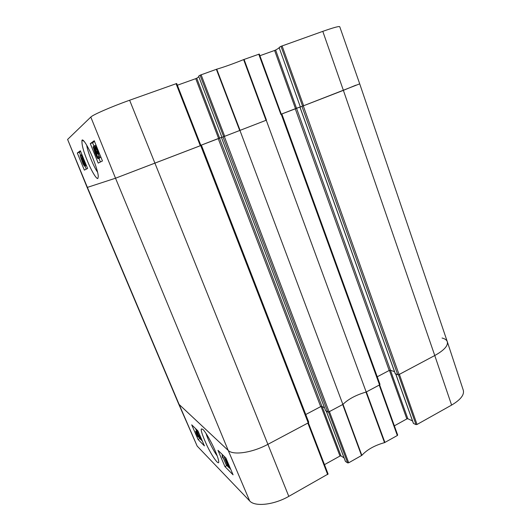 <?xml version="1.0" encoding="UTF-8"?>
<svg xmlns="http://www.w3.org/2000/svg" width="531" height="531" viewBox="0 0 531 531"><rect width="100%" height="100%" fill="white"/><g stroke="black" fill="none" stroke-linecap="round" stroke-linejoin="round"><path stroke-width="0.8" d="M302.59 106.14L300.354 106.943L279.087 47.458L281.012 46.33L302.59 106.14L343.384 90.35L434.763 355.524C444.082 350.321 448.264 345.714 447.301 341.692L359.713 83.852L301.966 106.379L397.772 374.76L399.08 374.514L434.763 355.524L399.405 374.348L417.047 424.461L451.602 405.093C460.503 399.823 464.413 394.905 463.317 390.318L447.321 341.752C448.217 345.761 444.035 350.354 434.763 355.524L451.602 405.093M397.772 374.76L395.303 373.705M394.533 371.707L390.471 370.226L389.203 370.472L377.242 376.784M366.198 392.017C356.082 394.958 348.309 399.093 342.887 404.423L239.932 130.407L266.243 120.218L366.198 392.017L379.539 384.915L379.877 384.278M239.932 130.407L223.02 136.945L327.78 411.996L329.074 411.777L342.887 404.423M327.78 411.996L325.662 410.722M324.527 407.821L321.945 406.414L320.684 406.633L305.756 414.512M200.891 145.494L115.519 178.217L87.144 187.463L178.701 404.064L228.217 450.427C233.036 455.571 252.451 452.744 267.996 444.281L308.212 422.882L308.677 422.158M198.614 76.172L221.918 137.31L198.614 76.172L200.068 75.196L223.67 136.699L221.44 137.502L223.02 136.945M200.824 145.315L221.858 137.27L219.602 138.047L196.755 78.223L195.747 78.654L218.593 138.425L219.602 138.047M223.67 136.699L266.243 120.218M281.337 114.152L300.267 106.93M279.087 47.458L300.354 106.943L299.922 107.116L301.966 106.379M355.896 85.179L343.384 90.35L322.795 31.356L281.012 46.33M217.206 455.897C213.575 451.144 207.628 439.19 206.094 433.535M398.429 374.753L416.005 424.621L417.047 424.461M416.005 424.621L413.483 423.446L395.827 374.043M412.507 420.91L407.848 418.753L390.444 370.22M389.415 370.372L406.832 418.913L407.848 418.753M406.832 418.913L394.36 425.835M328.47 412.003L347.686 462.919L348.714 462.78L361.843 455.352C367.047 449.651 374.601 445.416 384.524 442.635L397.327 435.52L397.573 434.955M347.686 462.919L345.495 461.466L326.326 411.193M344.101 457.928L340.988 455.897L322.131 406.514M321.043 406.48L339.986 456.036L340.988 455.897M339.986 456.036L324.481 464.645M327.68 474.575L307.861 423.068L267.996 444.281C252.451 452.744 233.036 455.571 228.217 450.427L178.721 404.098L197.167 446.086L249.683 500.945C254.807 506.986 273.896 504.948 288.798 496.372L328.092 474.024L308.352 422.795M361.551 455.578L342.694 404.529L329.419 411.591L348.714 462.78M384.524 442.635L365.978 392.077C356.042 394.998 348.382 399.073 342.999 404.31L361.843 455.352M397.327 435.52L379.214 385.088L366.383 391.918L384.915 442.482M442.071 338.021C444.971 338.765 446.717 340.006 447.321 341.752M226.279 465.003L222.98 457.297L222.781 457.941L222.277 456.773L222.19 455.246L226.279 465.003M222.748 454.948L222.19 455.246M223.02 455.206L222.462 455.505M227.175 465.163L226.697 465.421M224.268 457.184L227.991 466.809L224.268 457.184L224.779 456.912M225.117 457.244L224.606 457.516M228.609 466.477L227.991 466.809M227.865 462.607L227.766 463.098L226.511 460.928L226.425 459.952L227.407 461.539M230.189 468.057L228.337 465.408L227.918 464.048L229.02 465.309M230.766 469.411L227.892 464.964L225.575 458.85L226.677 459.819M197.147 433.475L198.488 436.827L197.685 435.918L197.147 433.475M198.362 436.25L198.01 436.436M198.149 435.672L197.685 435.918M196.868 432.964L197.413 435.413L196.052 432.028L196.868 432.964M196.662 432.015L198.866 437.498L197.771 436.303L197.89 436.854L196.424 433.601L195.68 431.358L196.782 432.566L196.935 431.869M198.979 436.429L200.227 438.619L199.868 437.02L198.415 434.431L198.295 434.809L197.924 434.365L196.218 430.064L197.559 431.371L198.01 432.42L196.935 431.364L197.817 433.608L200.18 437.272L200.612 439.515L198.674 436.177L199.477 436.17M196.795 429.765L196.218 430.064M198.05 431.112L197.559 431.371M198.501 432.161L198.01 432.42M199.311 435.845L198.674 436.177M201.919 440.099L199.072 433.482M202.404 441.221L198.594 432.38M222.184 454.397L222.482 455.094M226.856 465.335L227.527 466.132M228.131 466.736L229.591 468.183M195.501 428.51L196.536 430.906L195.826 431.285M199.669 438.161L199.961 438.646M200.924 439.602L202.152 440.83M224.958 466.63L217.982 450.321L225.901 458.007L233.076 474.827L224.958 466.63L226.949 465.554M198.03 439.442L191.711 424.833L197.944 430.88L204.422 445.894L198.03 439.442L199.822 438.506M202.862 429.333L201.388 428.909C200.632 430.024 202.377 435.301 206.619 444.746C211.71 455.883 219.422 466.643 218.699 461.439C218.427 458.937 216.854 454.496 213.986 448.118C211.703 442.907 205.849 432.168 202.862 429.333M259.228 54.096L243.629 59.598C233.049 63.846 224.082 67.045 216.734 69.183L200.068 75.196M259.898 55.722L274.6 50.465L295.488 108.656L296.51 108.271L275.629 50.033L274.6 50.465M275.629 50.033L279.18 47.949M359.713 83.852L339.747 26.729C339.11 26.059 333.461 27.605 322.795 31.356M67.603 139.441L87.144 187.463L115.519 178.217L200.904 145.514L176.69 83.506L129.63 100.233C111.683 106.592 92.779 114.829 90.801 117.059L67.603 139.441L87.389 187.403L179.332 404.947L197.167 446.086M177.361 85.225L195.747 78.654M196.755 78.223L198.82 76.836M218.593 138.425L200.818 145.308M300.261 106.917L296.51 108.271M295.488 108.656L281.33 114.138M259.281 54.049L281.344 114.364M81.953 154.667L84.86 161.749M85.411 163.083L85.883 165.393L81.728 154.753M85.172 165.944L81.143 154.919L85.172 165.944L86.4 165.499M86.407 165.519L85.04 166.017M81.94 154.634L81.143 154.919M83.599 163.435L84.024 165.134L83.128 163.614L82.697 161.902L83.599 163.435L83.128 163.614M81.688 158.61L82.272 160.853L80.5 156.758L81.688 158.61M83.752 163.289L84.456 166.17L82.955 163.707L80.115 155.616L84.004 163.196M83.234 161.099L82.683 161.298M97.166 147.95L98.016 151.322L97.133 149.357L96.33 145.879M98.693 151.7L98.315 151.839L97.604 149.025M98.925 152.284L98.315 151.839M99.423 153.512L98.793 153.738L98.52 153.326L96.981 149.49L95.952 144.943M99.304 153.207L98.514 152.636L98.793 153.738M96.284 149.025L94.969 147.12L95.846 150.134L97.312 152.603L97.445 151.302L99.755 157.528L98.866 158.019L98.301 156.632L99.012 156.233L97.81 152.981L97.777 153.924C97.379 153.963 96.675 152.795 95.673 150.412L94.538 145.786C94.91 145.667 95.553 146.656 96.456 148.746L96.735 148.859M97.664 151.063L97.166 151.242M100.89 157.116L99.755 157.528M100.917 157.183L98.866 158.019M95.992 152.483L97.598 157.495L95.301 152.901L93.642 147.97L95.992 152.483M98.082 158.689C97.737 158.961 96.742 157.076 95.089 153.034L93.111 146.888L94.08 147.645L96.211 152.351L98.082 158.689L99.377 158.046M99.735 157.7L99.622 158.119M80.599 151.368L79.358 152.258L80.659 155.417M85 165.971L86.294 169.13M94.518 141.412L92.6 142.779L94.067 146.377M98.939 158.371L100.405 161.988M80.36 150.784L87.615 168.46L84.349 170.112L77.307 152.994L80.36 150.784M77.307 152.994L79.358 152.258M94.246 140.742L102.443 160.959L98.215 163.097L90.283 143.609L94.246 140.742M90.283 143.609L92.6 142.779M97.598 172.217C95.626 169.442 93.463 165.194 91.106 159.473C88.723 153.532 87.237 148.726 86.653 145.063M97.823 178.542L98.308 176.445C98.082 172.761 96.098 166.223 92.348 156.824C88.279 146.908 82.843 138.02 81.96 140.297C81.655 144.558 83.42 151.315 87.243 160.568C90.237 168.227 95.932 179.027 97.823 178.542M329.074 411.777L224.321 136.454M325.715 410.855L221.467 137.489M200.705 145.594L308.212 422.882M281.291 114.397L379.539 384.915M399.08 374.514L303.287 105.875M389.203 370.472L295.256 108.762M395.363 373.877L299.975 107.096M390.471 370.226L296.537 108.271M320.684 406.633L218.208 138.584M321.945 406.414L219.469 138.113M90.801 117.059L115.519 178.217L228.217 450.427L249.683 500.945M129.63 100.233L288.798 496.372M226.949 460.689L226.511 460.928M228.901 465.103L228.337 465.408M197.021 433.641L196.662 433.827M198.793 434.929L198.123 435.274M196.609 431.053L195.959 431.391M198.713 433.223L198.083 433.555M81.721 158.689L81.124 158.908M85.02 165.964L84.456 166.17M81.097 155.258L80.161 155.596M82.239 158.371L81.86 158.51M97.492 149.224L97.133 149.357M97.067 149.689L95.846 150.134M98.116 153.804L97.777 153.924M95.759 145.341L94.611 145.759M96.051 152.629L95.301 152.901M94.425 146.244L93.264 146.669M94.651 147.439L94.08 147.645M240.078 130.354L216.734 69.183M216.356 69.309L239.713 130.493M243.629 59.598L266.018 120.305M266.456 120.139L244.074 59.426M224.706 136.301L201.103 74.745M176.06 83.679L200.306 145.753M258.763 54.189L280.919 114.537M303.652 105.735L282.074 45.878M308.757 422.251L201.448 145.302M380.004 384.391L281.901 114.152M299.922 107.116L395.283 373.804M325.662 410.802L221.44 137.502M225.755 458.751L226.133 458.545M198.866 437.498L199.211 437.312M197.983 433.469L198.674 433.104M200.924 439.582L201.342 439.356M202.948 429.413L201.388 428.909M395.741 374.016L413.37 423.333M397.679 435.068L379.645 384.856M328.092 474.024L308.378 422.782M326.273 411.167L345.415 461.379M84.535 166.017L84.973 165.851M98.182 158.484L99.728 157.913M84.104 141.259L81.96 140.297M200.897 145.514L176.69 83.506"/></g></svg>

